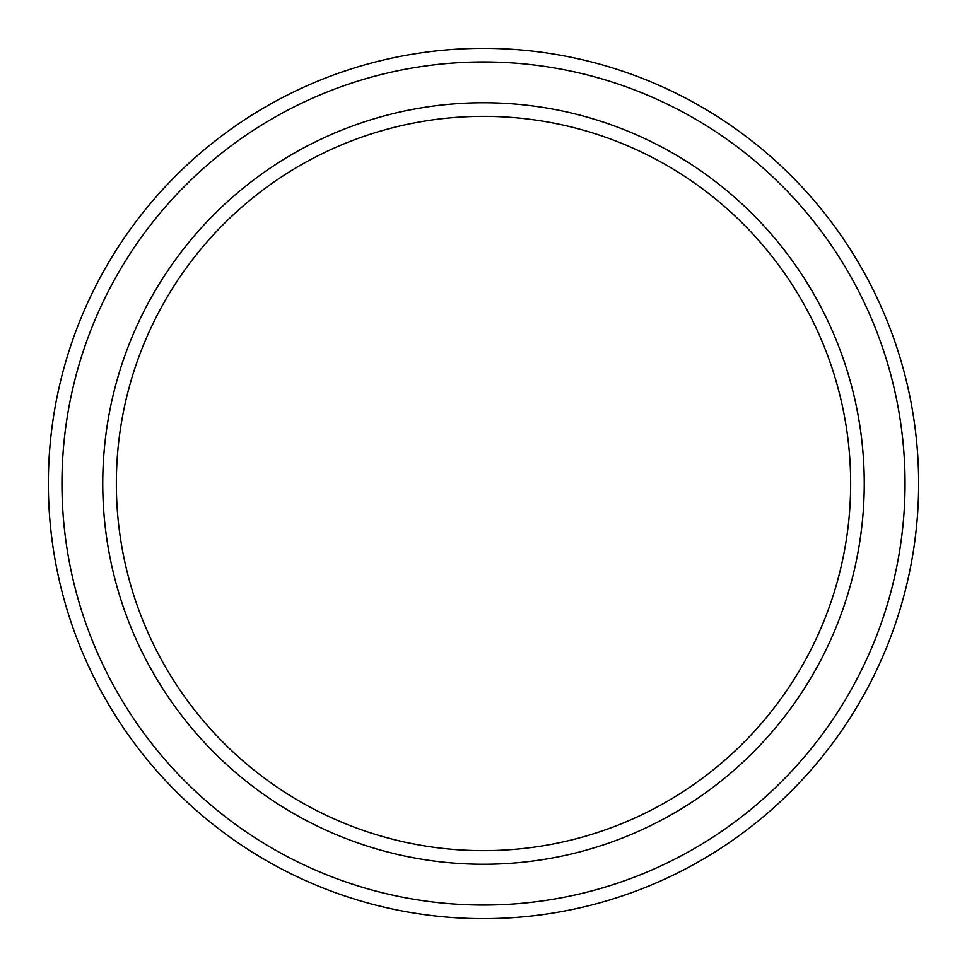 <?xml version="1.0" encoding="UTF-8"?>
<svg xmlns="http://www.w3.org/2000/svg" width="967" height="967" viewBox="0 0 967 967"><rect width="100%" height="100%" fill="white"/><g stroke="black" fill="none" stroke-linecap="round" stroke-linejoin="round"><path stroke-width="1.45" d="M850.658 483.5A367.158 367.158 0 0 0 483.5 116.342A367.158 367.158 0 0 0 116.342 483.5A367.158 367.158 0 0 0 483.5 850.658A367.158 367.158 0 0 0 850.658 483.5M102.744 483.5A380.756 380.756 0 0 1 483.5 102.744A380.756 380.756 0 0 1 864.256 483.5A380.756 380.756 0 0 1 483.5 864.256A380.756 380.756 0 0 1 102.744 483.5M905.052 483.5A421.552 421.552 0 0 0 483.5 61.948A421.552 421.552 0 0 0 61.948 483.5A421.552 421.552 0 0 0 483.5 905.052A421.552 421.552 0 0 0 905.052 483.5M48.35 483.5A435.15 435.15 0 0 1 483.5 48.35A435.15 435.15 0 0 1 918.65 483.5A435.15 435.15 0 0 1 483.5 918.65A435.15 435.15 0 0 1 48.35 483.5"/></g></svg>
